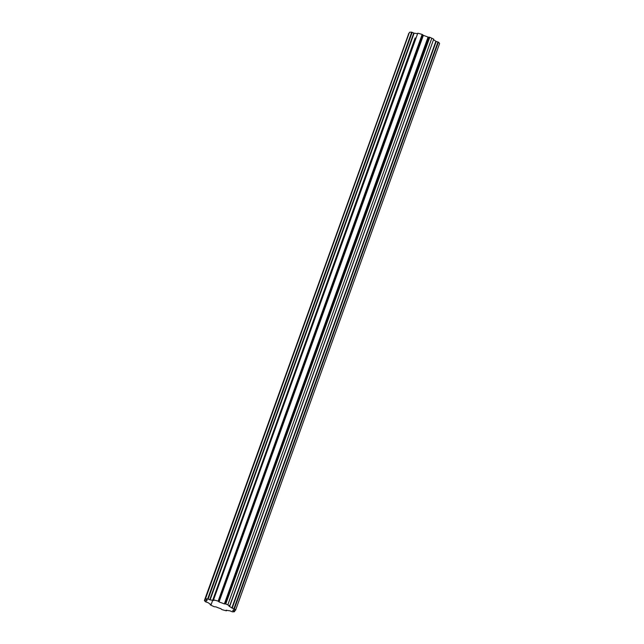 <?xml version="1.0" encoding="UTF-8"?>
<svg xmlns="http://www.w3.org/2000/svg" width="644" height="644" viewBox="0 0 644 644"><rect width="100%" height="100%" fill="white"/><g stroke="black" fill="none" stroke-linecap="round" stroke-linejoin="round"><path stroke-width="0.97" d="M220.94 608.781L220.642 608.636A14.152 2.89 19.8 0 1 215.949 606.881L214.227 606.712A16.615 3.397 19.8 0 1 210.29 604.845L211.023 604.547A14.152 2.89 19.8 0 1 208.133 602.687L205.605 601.842A16.615 3.397 19.8 0 1 204.422 600.433L206.652 600.933A14.152 2.89 19.8 0 1 206.676 600.554A14.152 2.89 19.8 0 1 207.263 600.055L205.412 599.025A16.615 3.397 19.8 0 1 207.674 598.896L210.097 599.894A14.152 2.89 19.8 0 1 213.848 600.522L213.76 599.91A16.615 3.397 19.8 0 1 218.139 601.142L219.33 602.068A14.152 2.89 19.8 0 1 224.032 603.814L225.754 603.983A16.615 3.397 19.8 0 1 227.799 604.909L431.826 38.213A16.615 3.397 -160.2 0 0 429.773 37.288L225.754 603.983L429.773 37.288L429.306 37.151L225.279 603.855L429.306 37.151L428.389 37.199L224.37 603.903L428.051 37.119A14.152 2.89 -160.2 0 0 423.358 35.364L219.041 601.915L423.06 35.219L422.585 34.647L218.558 601.343L422.585 34.647L422.158 34.446L218.139 601.142L422.158 34.446A16.615 3.397 -160.2 0 0 417.779 33.214L213.518 599.926L417.779 33.214A16.615 3.397 19.8 0 1 422.158 34.446L423.358 35.364A14.152 2.89 19.8 0 1 428.051 37.119L429.773 37.288A16.615 3.397 19.8 0 1 431.826 38.213L227.799 604.909A16.615 3.397 19.8 0 1 229.683 605.851L433.71 39.155A16.615 3.397 -160.2 0 0 431.826 38.213A16.615 3.397 19.8 0 1 433.71 39.155L229.811 606.004L228.95 606.157A14.152 2.89 19.8 0 1 231.84 608.008L234.368 608.854A16.615 3.397 19.8 0 1 235.551 610.262L233.321 609.771A14.152 2.89 19.8 0 1 233.305 610.142A14.152 2.89 19.8 0 1 232.709 610.641L234.561 611.671A16.615 3.397 19.8 0 1 232.299 611.8L229.884 610.802A14.152 2.89 19.8 0 1 226.133 610.174L226.221 610.786A16.615 3.397 19.8 0 1 221.842 609.554L220.94 608.781L221.842 609.554A16.615 3.397 -160.2 0 0 226.221 610.786L226.632 610.287L226.463 610.778L226.133 610.174A14.152 2.89 -160.2 0 0 229.884 610.802L232.299 611.8A16.615 3.397 -160.2 0 0 234.561 611.671L235.084 610.214L234.561 611.671L234.923 610.174L234.432 611.518L232.709 610.641A14.152 2.89 -160.2 0 0 233.321 609.771L235.551 610.262L439.578 43.567L235.551 610.262A16.615 3.397 -160.2 0 0 234.368 608.854L438.395 42.158L234.368 608.854L233.949 608.652L437.968 41.957L233.949 608.652L232.178 608.153L436.197 41.458L231.84 608.008L435.867 41.313L231.84 608.008A14.152 2.89 -160.2 0 0 228.95 606.157L229.683 605.851A16.615 3.397 -160.2 0 0 227.799 604.909A16.615 3.397 -160.2 0 0 225.754 603.983L224.032 603.814A14.152 2.89 -160.2 0 0 219.33 602.068L218.139 601.142A16.615 3.397 -160.2 0 0 213.76 599.91L213.848 600.522A14.152 2.89 -160.2 0 0 210.097 599.894L414.116 33.198L209.735 599.789L413.762 33.086L209.735 599.789L208.149 599.033L412.168 32.329L208.149 599.033L207.674 598.896L411.701 32.2L207.674 598.896A16.615 3.397 -160.2 0 0 205.412 599.025L409.439 32.329L205.412 599.025L207.263 600.055A14.152 2.89 -160.2 0 0 206.652 600.924L206.845 599.797L206.442 600.916L204.671 600.417L408.69 33.721L204.422 600.433A16.615 3.397 -160.2 0 0 205.605 601.842L208.133 602.687A14.152 2.89 -160.2 0 0 211.023 604.547L210.161 604.7L210.355 604.169L210.29 604.845A16.615 3.397 -160.2 0 0 214.227 606.712L215.949 606.881A14.152 2.89 -160.2 0 0 220.642 608.636L220.94 608.781M417.368 33.713A14.152 2.89 -160.2 0 0 414.116 33.198L411.701 32.2A16.615 3.397 -160.2 0 0 409.439 32.329A16.615 3.397 19.8 0 1 411.701 32.2L414.116 33.198A14.152 2.89 19.8 0 1 417.368 33.713M408.916 33.786L408.449 33.738L408.916 33.786M439.578 43.567A16.615 3.397 -160.2 0 0 438.395 42.158L435.867 41.313A14.152 2.89 -160.2 0 0 433.645 39.831A14.152 2.89 19.8 0 1 435.867 41.313L438.395 42.158A16.615 3.397 19.8 0 1 439.578 43.567M206.933 599.838L206.676 600.554M415.139 37.932L211.119 604.627"/></g></svg>

